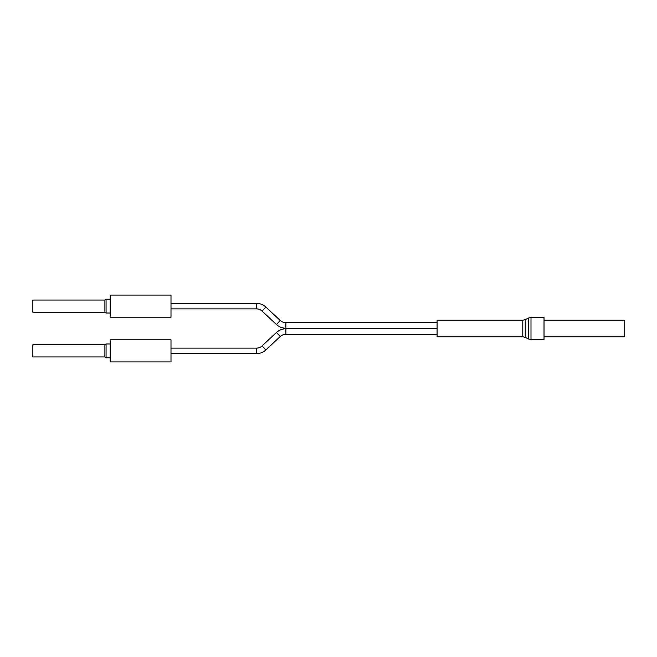 <?xml version="1.0" encoding="UTF-8"?>
<svg xmlns="http://www.w3.org/2000/svg" width="657" height="657" viewBox="0 0 657 657"><rect width="100%" height="100%" fill="white"/><g stroke="black" fill="none" stroke-linecap="round" stroke-linejoin="round"><path stroke-width="0.99" d="M522.791 320.214L522.791 336.786L437.086 336.786L437.086 320.214L522.791 320.214L525.222 319.647L525.222 337.353L528.565 338.987L528.565 318.013L530.996 317.446L530.996 339.554L544.021 339.554L544.021 317.446L530.996 317.446M256.435 303.353L256.435 308.88A8.286 8.286 0 0 1 262.086 311.106L276.457 324.509A13.813 13.813 0 0 0 285.877 328.221L285.877 322.694A8.286 8.286 0 0 1 280.227 320.468L265.855 307.065A13.813 13.813 0 0 0 256.435 303.353L171.001 303.353M280.227 336.532L276.457 332.491A13.813 13.813 0 0 1 285.877 328.779L285.877 334.306A8.286 8.286 0 0 0 280.227 336.532L265.855 349.935A13.813 13.813 0 0 1 256.435 353.647L256.435 348.12L171.001 348.12M276.457 332.491L262.086 345.894A8.286 8.286 0 0 1 256.435 348.12M104.89 356.956L104.89 344.802L32.85 344.802L32.85 356.956L104.89 356.956L106.073 357.786L106.073 343.972L110.22 343.972M104.89 312.198L104.89 300.044L32.85 300.044L32.85 312.198L104.89 312.198L106.073 313.028L106.073 299.214L110.22 299.214M110.22 306.121L110.22 317.175L171.001 317.175L171.001 295.067L110.22 295.067L110.22 306.121M110.22 361.933L110.22 339.825L171.001 339.825L171.001 361.933L110.22 361.933M544.021 320.214L624.15 320.214L624.15 336.786L544.021 336.786M262.086 311.106L265.855 307.065M276.457 324.509L280.227 320.468M265.855 349.935L262.086 345.894M522.791 336.786L525.222 337.353M525.222 319.647L528.565 318.013M530.996 339.554L528.565 338.987M110.22 313.028L106.073 313.028M256.435 308.88L171.001 308.88M110.22 357.786L106.073 357.786M256.435 353.647L171.001 353.647M285.877 328.221L437.086 328.221M285.877 334.306L437.086 334.306M285.877 328.779L437.086 328.779M285.877 322.694L437.086 322.694M104.89 300.044L106.073 299.214M104.89 344.802L106.073 343.972"/></g></svg>
